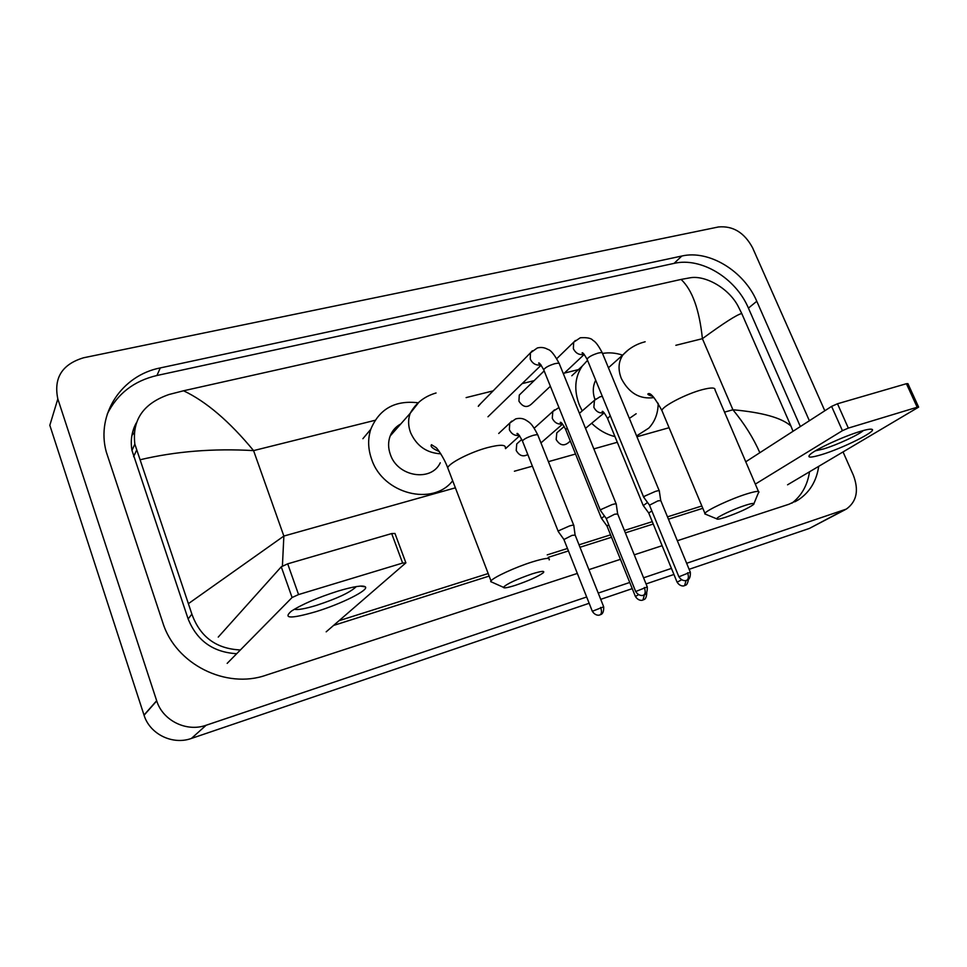 <?xml version="1.0" encoding="UTF-8"?>
<svg xmlns="http://www.w3.org/2000/svg" width="967" height="967" viewBox="0 0 967 967"><rect width="100%" height="100%" fill="white"/><g stroke="black" fill="none" stroke-linecap="round" stroke-linejoin="round"><path stroke-width="1.45" d="M860.098 431.463C866.565 429.505 870.518 428.804 871.968 429.336C877.577 430.907 842.559 448.362 821.587 454.635C810.37 457.995 806.587 457.899 810.261 454.345C815.906 449.147 843.647 436.359 860.098 431.463M815.435 450.815L823.763 448.893C837.011 444.905 858.974 434.751 863.374 430.508M787.561 484.805L918.638 407.119L917.187 407.24L906.417 383.706L907.892 383.621L918.59 406.998M848.325 428.103L842.414 430.678L831.608 406.382L837.482 403.771L848.325 428.103L917.187 407.24M755.312 484.116L842.414 430.678M837.482 403.771L906.417 383.706M831.608 406.382L745.762 461.791M745.654 505.221C733.977 508.896 716.063 517.357 716.74 518.844C716.97 519.593 719.847 519.086 725.347 517.333C738.691 512.667 748.107 508.376 753.607 504.472C755.034 502.876 752.386 503.13 745.654 505.221M706.067 514.432L704.943 513.392C706.236 510.346 730.834 498.851 746.79 493.907C755.553 491.2 759.578 490.692 758.853 492.384M595.696 380.224C592.747 386.063 592.517 392.566 594.995 399.722M582.207 410.915L579.342 404.968C573.83 390.233 574.749 377.311 582.122 366.215L587.537 360.353M602.55 353.438C609.065 352.302 615.737 352.87 622.579 355.143M585.519 428.357L604.206 412.873M629.36 418.421L636.165 413.731M658.176 403.275C658.116 413.211 654.997 421.491 648.809 428.103L636.588 435.912M614.988 436.625C606.321 434.437 598.537 429.977 591.623 423.256M532.128 573.878C516.257 579.414 506.684 583.887 503.42 587.307C503.589 588.444 507.602 587.779 515.447 585.289C528.586 580.792 537.833 576.646 543.176 572.875C545.315 570.615 541.641 570.953 532.128 573.878M492.59 582.46L490.668 581.602L491.006 580.925C493.218 577.432 515.484 567.158 532.406 561.887C544.88 558.068 550.477 557.403 549.208 559.881M400.822 423.921C395.817 426.628 392.264 430.641 390.172 435.984C387.997 441.943 388.081 448.168 390.414 454.635C397.751 476.949 431.355 482.158 440.263 462.794M452.677 480.756C432.938 506.49 383.137 494.064 371.739 459.555C367.992 449.135 367.665 439.066 370.748 429.348C379.245 408.896 395.044 400.048 418.119 402.792M521.153 393.255L519.279 395.068L518.928 401.16C522.748 407.071 526.918 408.05 531.415 404.097L550.368 386.268M659.373 491.079C659.615 490.45 658.297 490.547 655.433 491.393L644.578 496.18L643.841 497.437M690.257 572.041L660.775 500.604L657.935 500.87L649.498 505.185M480.768 403.469L478.29 406.345M616.33 504.278C616.595 503.577 615.181 503.686 612.099 504.593L601.172 509.44L600.555 510.649M647.201 586.739L617.695 513.961L614.649 514.226L606.236 518.554M487.972 416.777L541.145 365.163M558.479 431.415L556.811 432.853L556.158 439.538C559.663 445.183 563.664 446.295 568.149 442.874L570.325 441.061M647.552 502.489L643.285 505.572M651.843 510.902L648.748 513.054M518.699 442.185L516.753 443.938L516.209 450.477C519.291 455.783 523.147 457.125 527.801 454.526M604.435 515.991L601.534 518.433M608.69 524.61L607.022 526.072M573.866 525.577C574.132 524.888 572.682 525.021 569.503 525.951L558.89 530.653L558.394 531.741M603.613 606.623L575.147 535.077L572.005 535.392L563.918 539.526M338.027 591.091C353.789 586.425 362.903 585.023 365.381 586.872C369.14 590.075 341.097 604.012 315.858 611.688C290.862 618.892 282.678 618.723 291.333 611.18C301.97 604.339 317.527 597.642 338.027 591.091M294.367 609.234C297.534 610.141 304.895 608.859 316.439 605.366C336.854 598.646 349.994 592.529 355.856 586.993L356.086 586.618M326.181 631.826L405.886 562.854L402.623 563.06L391.683 533.566L394.983 533.482L405.753 562.504M298.561 594.572L292.082 597.509L281.264 566.807L287.695 563.834L298.561 594.572L402.623 563.06M227.172 663.374L292.082 597.509M287.695 563.834L391.683 533.566M281.264 566.807L218.252 637.084M131.911 435.392L134.099 432.805M586.667 596.99L206.128 725.25C186.643 732.321 162.843 720.717 156.727 700.906L57.827 398.924C53.487 378 62.069 364.281 83.573 357.778L718.445 226.967C733.01 225.649 744.409 232.612 752.616 247.854L824.803 410.77M589.157 603.275L191.406 738.437C172.67 745.279 149.885 734.231 144.059 715.229L49.825 425.287L57.827 398.924M845.315 509.633L809.379 528.441L689.12 569.309M673.926 574.471L646.065 583.935M632.249 588.637L600.712 599.347M843.067 451.976L853.39 475.293C859.071 490.39 856.702 501.655 846.306 509.101L686.643 563.29M671.449 568.403L643.575 577.807M629.759 582.46L598.222 593.085M809.367 420.73L756.786 301.269C744.034 271.038 709.004 249.631 681.82 256.025L160.292 367.919C121.999 375.256 95.854 413.936 106.261 451.879L162.807 622.663C175.547 664.281 226.145 689.423 266.191 675.135L577.335 573.431M677.335 540.734L788.951 504.254L798.416 499.794C809.73 492.288 816.499 481.155 818.711 466.372M588.903 569.648L620.427 559.337M634.255 554.816L662.129 545.702M132.733 431.729L134.594 429.058M800.35 426.556L748.422 308.11C735.827 278.133 701.087 256.956 674.072 263.375L156.932 375.498C133.917 380.901 117.37 393.738 107.277 414.009M791.961 503.142C801.655 495.612 807.505 485.168 809.512 471.823M333.555 625.444L489.157 576.078M548.216 557.343L568.427 550.936M579.995 547.262L611.531 537.253M625.359 532.865L653.245 524.029M668.451 519.194L702.816 508.304M136.19 423.062C131.705 431.536 130.303 440.65 131.971 450.404L188.13 618.94C196.942 640.734 213.139 652.314 236.71 653.704M701.849 505.983L667.484 516.849M652.266 521.66L624.392 530.472M610.564 534.848L579.015 544.82M567.46 548.482L547.237 554.865M488.19 573.54L339.03 620.705M240.396 649.957C216.282 648.857 200.109 636.915 191.889 614.142L134.848 444.143C131.983 419.944 143.37 403.396 169.02 394.5L183.549 390.777C206.116 401.462 229.469 421.407 253.572 450.61C213.393 448.301 175.571 451.347 140.106 459.76M759.844 452.713C753.378 438.015 744.409 423.703 732.913 409.766C762.407 412.413 781.735 417.829 790.909 426.012L741.737 313.489C736.866 314.674 723.763 323.063 702.405 338.68C699.395 309.706 692.299 289.955 681.094 279.427L183.549 390.777M681.094 279.427L690.39 277.747C705.427 275.184 728.562 288.106 737.99 305.983L741.737 313.489M790.909 426.012L793.025 431.294M188.553 603.553L283.863 536.056L282.412 565.973M758.466 491.478L715.012 389.906C715.387 387.477 711.18 387.392 702.38 389.641C686.365 393.787 662.576 406.092 661.875 410.479L662.528 412.039M627.801 350.332L623.099 354.696C618.409 361.392 617.804 369.297 621.285 378.411C628.913 393.146 639.816 399.54 653.982 397.582M505.33 448.096C506.152 444.578 500.314 444.385 487.827 447.528C470.881 451.952 449.317 462.867 447.697 467.75L448.603 470.131M418.844 402.272L410.189 413.308C407.977 419.436 408.098 425.855 410.552 432.563C416.608 445.956 426.689 453.04 440.795 453.813M687.561 572.754C688.83 576.38 688.637 578.858 686.957 580.2L687.477 579.995C686.582 580.019 690.813 580.478 690.317 572.21L678.907 576.791M649.389 504.919L678.834 576.622C682.086 581.953 686.824 580.514 685.941 580.526L686.643 580.345M575.377 340.481L573.649 342.245L573.371 348.749C575.776 353.342 579.221 355.215 583.693 354.369L584.068 354.236M659.216 490.704L602.538 353.487C602.634 352.532 601.244 352.387 598.368 353.04L597.92 353.148C592.082 354.998 588.456 357.004 587.054 359.168L587.32 359.797M644.324 587.501C645.593 591.188 645.436 593.702 643.829 595.031L644.36 594.814C643.502 594.814 647.697 595.346 647.274 586.921L635.682 591.526M606.128 518.264L635.609 591.357C638.873 596.796 643.684 595.358 642.789 595.37L643.514 595.164M532.394 350.731L530.436 352.858L530.267 359.132C532.696 363.81 536.226 365.707 540.843 364.825L540.867 364.825M616.16 503.867L559.458 364.148C559.579 363.121 558.092 362.963 554.998 363.665L554.538 363.773C548.724 365.599 545.11 367.593 543.708 369.745L543.986 370.446M686.099 580.502L684.576 585.639M595.962 398.96L594.463 400.314L593.859 407.3C596.216 411.797 599.552 413.586 603.867 412.679L603.976 412.643M610.262 415.737L607.59 418.578M681.578 579.813L677.105 582.207M644.385 594.802L642.982 600.011M554.514 409.851L552.786 411.495L552.29 418.324C554.587 422.809 557.935 424.646 562.323 423.836M567.121 427.837L565.816 429.868M638.51 594.693L635.416 596.506M600.628 607.421C601.861 611.047 601.74 613.489 600.265 614.758L600.773 614.553C599.891 614.565 604.073 615.048 603.674 606.793L592.324 611.289M563.809 539.248L592.251 611.108C595.418 616.462 600.12 615.072 599.25 615.072L599.987 614.879M511.712 421.092L509.73 423.099L509.367 429.711C511.555 434.11 514.867 435.996 519.279 435.392M573.697 525.178L537.978 435.44C538.148 434.546 536.649 434.497 533.47 435.295L533.01 435.428C527.378 437.253 523.848 439.103 522.422 440.952L522.663 441.532M724.513 412.135L732.913 409.766L702.405 338.68L675.848 345.304M455.384 487.827L283.863 536.056L253.572 450.61L375.027 420.319M466.118 397.606L493.134 390.873M522.47 383.548L534.135 380.647M564.377 373.105L580.273 369.14M514.408 471.219L532.406 466.167M548.41 461.658L575.546 454.031M593.847 448.881L617.309 442.282M636.939 436.758L669.091 427.716M156.666 700.712L144.01 715.06M206.128 725.25L191.406 738.437M843.019 510.576L809.379 528.441M156.932 375.498L160.292 367.919M674.072 263.375L681.82 256.025M748.422 308.11L756.786 301.269M188.13 618.94L191.889 614.142M133.591 456.654L136.637 450.126M870.215 429.167L871.968 429.336M716.74 518.844L704.786 513.9M652.81 396.373C648.494 395.092 646.996 394.198 648.313 393.702C650.61 392.578 655.13 398.162 661.875 410.479L704.943 513.392M608.436 367.762L623.099 354.696C629.082 348.301 636.431 343.986 645.146 341.762M582.122 366.215L571.811 375.764M753.97 503.589L758.321 493.025M503.42 587.307L490.668 581.602M439.272 451.541C432.636 448.676 430.049 446.403 431.5 444.699L435.996 447.528C436.069 447.008 443.502 456.388 447.697 467.75L491.006 580.925M390.172 435.984L410.189 413.308C415.75 403.142 424.38 396.373 436.057 392.989M370.748 429.348L362.891 438.704M519.279 395.068L544.167 370.893M556.774 358.648L573.649 342.245L580.285 337.773C587.078 337.326 591.296 338.196 592.928 340.384C595.442 341.52 598.561 345.678 602.284 352.846M643.623 497.038L587.054 359.168C584.189 354.164 582.545 352.085 582.098 352.919L583.657 353.825M649.365 504.955L643.599 497.098M563.447 373.975L584.225 354.43M660.703 500.362L659.337 491.151M478.617 405.657L530.436 352.858L537.301 347.975C541.037 347.02 544.481 347.467 547.648 349.305C550.682 349.909 554.526 354.623 559.18 363.459M600.326 510.213L543.708 369.745C540.65 364.341 538.957 362.142 538.631 363.157L540.42 364.305M606.104 518.3L600.289 510.274M617.611 513.682L616.281 504.339M688.516 579.318C686.945 586.921 685.095 584.648 685.337 585.325L683.899 585.821C684.793 585.784 680.224 587.235 677.045 582.061L648.652 512.824M556.811 432.853L564.196 426.471M579.414 413.32L594.463 400.314L599.891 396.857L602.308 396.337M603.65 412.329L602.139 411.519C602.622 410.637 604.375 412.824 607.385 418.082L643.091 505.209M648.627 512.861L643.067 505.27M646.778 592.578C646.476 600.64 643.091 599.431 643.756 599.685L642.269 600.205C643.128 600.205 638.498 601.583 635.355 596.349L606.925 525.818M516.753 443.938L521.757 439.429M534.255 428.176L552.786 411.495L558.95 407.566M561.948 423.449L560.231 422.434C560.969 421.636 562.758 423.933 565.598 429.336L601.329 518.058M606.901 525.855L601.293 518.107M540.952 442.91L562.564 424.114M498.718 433.482L509.73 423.099L515.665 418.916C519.497 417.901 522.917 418.3 525.963 420.137C529.275 422.458 531.62 422.639 537.749 434.872M518.868 434.92L516.934 433.651C517.43 432.563 519.267 434.993 522.422 440.952L558.177 531.318M563.785 539.284L558.14 531.379M505.548 448.64L519.63 435.839M575.075 534.811L573.818 525.637M360.437 586.099L365.381 586.872M156.727 700.906L144.059 715.229M794.959 501.764L798.416 499.794M131.971 450.404L134.848 444.143"/></g></svg>

